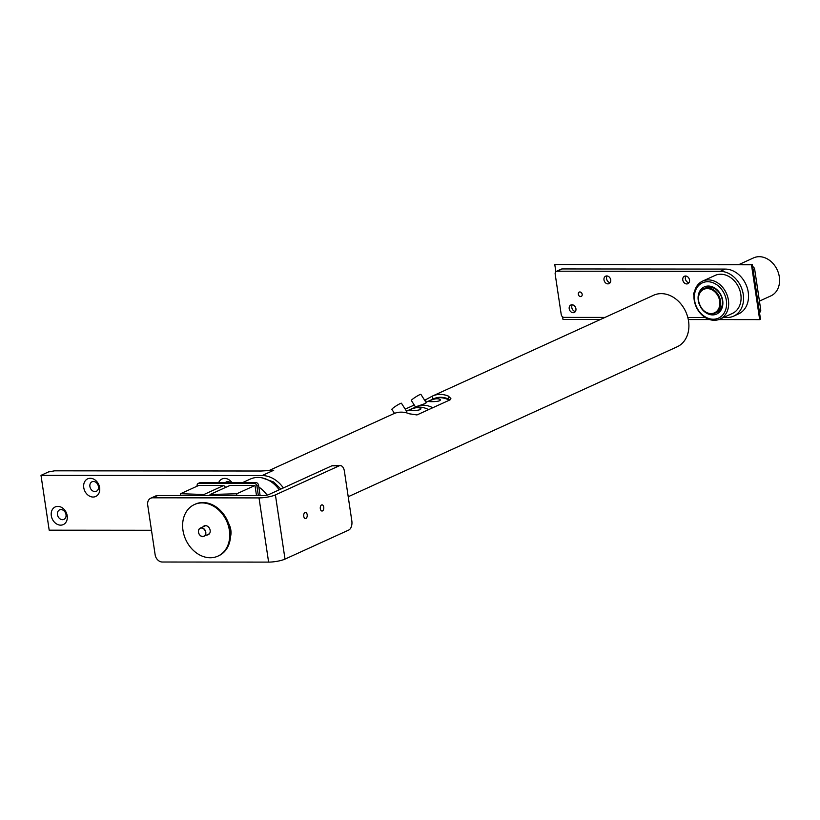 <?xml version="1.0" encoding="UTF-8"?>
<svg xmlns="http://www.w3.org/2000/svg" width="820" height="820" viewBox="0 0 820 820"><rect width="100%" height="100%" fill="white"/><g stroke="black" fill="none" stroke-linecap="round" stroke-linejoin="round"><path stroke-width="1.23" d="M331.844 465.821L268.909 494.511A4.479 0.933 171.5 0 1 262.759 495.639L157.696 495.536L152.735 497.801L259.017 497.904A11.931 2.48 -8.5 0 0 275.407 494.89L339.172 465.832L331.844 465.821A7.462 4.274 -89.9 0 1 332.93 465.575L340.259 465.586A7.462 4.274 90.1 0 0 339.172 465.832M340.259 465.586A7.462 4.274 90.1 0 1 344.39 471.151L351.831 520.936A7.462 4.274 90.1 0 1 348.766 530.038L285.011 559.107A11.931 2.48 171.5 0 1 268.611 562.11L162.329 562.018A7.462 5.904 -114.5 0 1 155.144 554.791L147.702 505.017A7.462 5.904 -114.5 0 1 150.716 498.232L155.687 495.967A7.462 5.904 65.5 0 1 157.696 495.536M303.748 516.262A3.085 1.773 90.1 0 0 305.46 518.568A3.085 1.773 90.1 0 0 307.233 515.483A3.085 1.773 90.1 0 0 305.47 512.397A3.085 1.773 90.1 0 0 303.748 516.262M320.312 508.718A3.085 1.773 90.1 0 0 322.024 511.024A3.085 1.773 90.1 0 0 323.797 507.939A3.085 1.773 90.1 0 0 322.024 504.853A3.085 1.773 90.1 0 0 320.312 508.718M230.512 536.639A15.662 12.413 -114.5 0 0 228.524 523.314A28.341 22.447 65.5 0 1 230.205 529.894A28.341 22.447 65.5 0 1 230.512 536.639A28.341 22.447 65.5 0 1 218.755 555.745A28.341 22.447 65.5 0 1 218.345 555.929M152.735 497.801A7.462 5.904 -114.5 0 0 150.716 498.232M194.842 504.361A28.341 22.447 65.5 0 1 195.252 504.167A28.341 22.447 65.5 0 1 228.524 523.314M236.754 495.608L236.765 493.773L254.989 485.471L256.506 495.628M236.765 493.773L210.074 494.501L229.938 485.45L254.989 485.471M209.52 495.587A4.223 3.352 -114.5 0 0 209.695 495.331A33.599 26.619 65.5 0 1 211.478 495.587M202.878 495.577A33.599 26.619 65.5 0 1 204.57 495.321A4.223 3.352 -114.5 0 0 204.826 495.587M204.57 495.321L203.965 494.501L180.574 493.722L180.554 495.557M225.859 487.305A4.223 3.352 65.5 0 1 223.829 485.44L203.965 494.501M210.074 494.501L209.695 495.331M180.574 493.722L198.788 485.419L223.829 485.44M258.361 495.628L256.947 486.168A2.983 2.368 -114.5 0 0 254.067 483.277L199.096 483.226A2.983 2.368 -114.5 0 0 198.286 483.4L199.947 482.642A2.983 2.368 65.5 0 1 200.756 482.467L255.727 482.519A2.983 2.368 65.5 0 1 258.597 485.409L260.124 495.628M198.286 483.4A2.983 2.368 -114.5 0 0 197.087 486.106L197.097 486.188M229.374 530.274A28.341 22.447 65.5 0 1 217.925 556.124A28.341 22.447 65.5 0 1 185.75 539.642A28.341 22.447 65.5 0 1 194.422 504.546A28.341 22.447 65.5 0 1 229.374 530.274M206.691 535.019A4.848 3.844 -114.5 0 0 208.188 534.742A4.848 3.844 -114.5 0 0 210.145 530.325A4.848 3.844 -114.5 0 0 204.17 525.917A4.848 3.844 -114.5 0 0 202.981 526.87M208.587 534.527A4.848 3.844 65.5 0 1 207.522 534.64M203.801 526.501A4.848 3.844 65.5 0 1 204.59 525.764M242.771 482.508L250.315 479.075A28.341 22.447 65.5 0 1 257.972 477.435A28.341 22.447 65.5 0 1 279.21 489.806M258.843 487.059A28.341 22.447 65.5 0 1 267.074 495.095M283.351 487.92A28.341 22.447 -114.5 0 0 262.113 475.549L41 475.354L49.19 530.181L151.474 530.274M57.851 506.381A9.697 7.677 65.5 0 1 66.83 520.464A9.697 7.677 65.5 0 1 53.074 520.444A9.697 7.677 65.5 0 1 57.851 506.381M90.292 478.285A9.697 7.677 65.5 0 1 99.271 492.359A9.697 7.677 65.5 0 1 85.526 492.348A9.697 7.677 65.5 0 1 90.292 478.285M218.725 482.488A9.697 7.677 65.5 0 1 224.68 478.408A9.697 7.677 65.5 0 1 231.845 482.498M60.987 509.579A5.217 4.141 -114.5 0 0 59.573 509.886A5.217 4.141 -114.5 0 0 57.974 516.344A5.217 4.141 -114.5 0 0 63.909 519.378A5.217 4.141 -114.5 0 0 65.815 513.761A5.217 4.141 -114.5 0 0 60.987 509.579M65.764 513.597A5.217 4.141 65.5 0 1 65.159 512.264M93.429 481.473A5.217 4.141 -114.5 0 0 92.014 481.781A5.217 4.141 -114.5 0 0 90.415 488.248A5.217 4.141 -114.5 0 0 96.35 491.282A5.217 4.141 -114.5 0 0 98.267 485.655A5.217 4.141 -114.5 0 0 93.429 481.473M98.215 485.491A5.217 4.141 65.5 0 1 97.6 484.169M230.369 482.498A5.217 4.141 -114.5 0 0 227.806 481.596A5.217 4.141 -114.5 0 0 226.392 481.904A5.217 4.141 -114.5 0 0 225.51 482.498M425.006 403.583L425.59 403.317A5.668 0.605 147.5 0 0 425.006 403.583L416.345 406.679A25.358 20.09 65.5 0 1 432.745 407.745M415.545 407.068L411.343 400.467A5.668 0.605 -32.5 0 1 412.972 398.858A5.668 0.605 -32.5 0 1 417.954 395.609A5.668 0.605 -32.5 0 1 420.896 394.379L426.226 402.722L425.59 403.317M405.541 412.45L406.136 412.183A5.668 0.605 147.5 0 0 405.541 412.45L405.285 412.552M394.471 413.393L391.878 409.344A5.668 0.605 -32.5 0 1 393.508 407.724A5.668 0.605 -32.5 0 1 398.489 404.475A5.668 0.605 -32.5 0 1 401.441 403.245L406.771 411.599L406.136 412.183M429.588 400.806L428.542 401.452C428.183 401.738 441.047 402.107 440.34 399.688C438.167 398.151 434.579 398.53 429.588 400.806M410.133 409.672L409.077 410.318C408.729 410.615 421.582 410.974 420.875 408.555C418.702 407.027 415.125 407.396 410.133 409.672M414.346 407.765A25.358 20.09 65.5 0 1 416.345 406.679M393.538 413.792A28.341 22.447 65.5 0 1 393.579 413.772A28.341 22.447 65.5 0 1 401.236 412.142A28.341 22.447 65.5 0 1 409.416 413.803L416.96 414.94L450.088 399.842L450.887 398.499L448.335 396.07A28.341 22.447 -114.5 0 0 440.155 394.41A28.341 22.447 -114.5 0 0 432.499 396.039A28.341 22.447 -114.5 0 0 432.458 396.05L432.919 399.125A25.358 20.09 65.5 0 1 449.298 400.201M406.494 411.168L412.204 408.565A25.358 20.09 65.5 0 1 428.604 409.631M432.458 396.05L424.657 400.273M414.243 405.018L405.203 409.139M433.319 398.94A25.358 20.09 65.5 0 1 433.729 398.745A25.358 20.09 65.5 0 1 440.586 397.29A25.358 20.09 65.5 0 1 448.806 399.166L450.006 399.873M270.59 470.516A28.341 22.447 65.5 0 1 273.706 470.27L261.129 471.018L54.602 470.823L48.452 471.951L41 475.354M348.213 496.735L677.095 346.829A28.341 22.447 -114.5 0 0 687.498 316.335A28.341 22.447 -114.5 0 0 661.248 293.632A28.341 22.447 -114.5 0 0 653.591 295.261L432.499 396.039M752.637 266.623A2.983 2.368 65.5 0 1 754.687 269.349L760.724 309.755A2.983 2.368 65.5 0 1 759.515 312.461L759.484 312.481M759.433 301.114L770.892 295.887A20.879 16.543 -114.5 0 0 777.288 270.026A20.879 16.543 -114.5 0 0 753.57 257.89L739.302 264.388M554.791 264.604L752.299 264.409L760.499 319.236L759.668 319.615L751.468 264.778L554.791 264.604L555.857 271.728M752.299 264.409L751.468 264.778M562.602 316.848L562.981 319.431L600.476 319.472M688.298 319.554L709.669 319.564M718.761 319.574L759.668 319.615M556.38 271.369L561.351 269.103A2.983 2.368 65.5 0 1 562.161 268.939L725.249 269.083A23.862 18.911 65.5 0 1 747.348 288.199A23.862 18.911 65.5 0 1 738.594 313.886L733.623 316.151A23.862 18.911 -114.5 0 0 742.377 290.464A23.862 18.911 -114.5 0 0 720.278 271.348L557.19 271.205A2.983 2.368 -114.5 0 0 556.38 271.369A2.983 2.368 -114.5 0 0 555.171 274.085L561.218 314.49A2.983 2.368 -114.5 0 0 564.088 317.381L604.986 317.412M694.345 292.381A2.419 1.917 -114.5 0 0 693.966 295.374M582.169 294.308A2.419 1.917 -114.5 0 0 579.186 292.104A2.419 1.917 -114.5 0 0 581.185 296.502A2.419 1.917 -114.5 0 0 582.169 294.308M687.826 317.494L705.241 317.504M723.424 317.524L727.176 317.524A23.862 18.911 -114.5 0 0 733.623 316.151M610.705 279.907A4.1 3.249 -114.5 0 0 605.642 276.176A4.1 3.249 -114.5 0 0 604.391 281.25A4.1 3.249 -114.5 0 0 609.045 283.638A4.1 3.249 -114.5 0 0 610.705 279.907M689.497 279.979A4.1 3.249 -114.5 0 0 684.444 276.248A4.1 3.249 -114.5 0 0 683.183 281.321A4.1 3.249 -114.5 0 0 687.847 283.71A4.1 3.249 -114.5 0 0 689.497 279.979M575.927 308.73A4.1 3.249 -114.5 0 0 570.864 304.999A4.1 3.249 -114.5 0 0 569.613 310.073A4.1 3.249 -114.5 0 0 574.266 312.461A4.1 3.249 -114.5 0 0 575.927 308.73M719.96 319.103L732.383 313.435A20.879 16.543 -114.5 0 0 740.829 294.452A20.879 16.543 -114.5 0 0 715.06 275.438L702.648 281.096A20.879 16.543 65.5 0 1 728.406 300.12A20.879 16.543 65.5 0 1 719.96 319.103A20.879 16.543 65.5 0 1 696.252 306.957A20.879 16.543 65.5 0 1 702.648 281.096M607.107 275.961A4.1 3.249 -114.5 0 0 606.574 278.718A4.1 3.249 -114.5 0 0 610.172 282.674M685.909 276.032A4.1 3.249 -114.5 0 0 685.366 278.79A4.1 3.249 -114.5 0 0 688.964 282.746M572.329 304.784A4.1 3.249 -114.5 0 0 571.796 307.541A4.1 3.249 -114.5 0 0 575.394 311.497M726.356 300.489A19.393 15.365 -114.5 0 0 700.106 284.222A19.393 15.365 -114.5 0 0 704.964 316.715A19.393 15.365 -114.5 0 0 726.356 300.489M699.05 303.687A14.914 11.818 65.5 0 1 706.963 286.139A14.914 11.818 65.5 0 1 722.697 300.489A14.914 11.818 65.5 0 1 715.419 314.511A14.914 11.818 65.5 0 1 700.557 306.998M698.548 300.991A13.427 10.639 65.5 0 1 703.97 288.691C690.963 293.796 702.719 319.585 715.101 313.117L716.875 312.317A13.427 10.639 -114.5 0 0 722.297 300.11A13.427 10.639 -114.5 0 0 705.733 287.882L703.97 288.691A13.427 10.639 65.5 0 1 707.588 287.922A13.427 10.639 65.5 0 1 720.021 298.675A13.427 10.639 65.5 0 1 715.101 313.117A13.427 10.639 65.5 0 1 711.473 313.896A13.427 10.639 65.5 0 1 702.268 309.14M275.407 494.89L285.011 559.107M259.017 497.904L268.611 562.11M258.597 485.409L256.947 486.168M200.756 482.467L199.096 483.226M254.067 483.277L255.727 482.519M205.287 534.66A4.325 3.423 -114.5 0 0 201.761 528.059A4.325 3.423 -114.5 0 0 199.065 533.943A4.325 3.423 -114.5 0 0 205.287 534.66M205.482 534.701A4.479 3.546 65.5 0 1 203.975 536.249A4.479 3.546 65.5 0 1 198.891 533.656A4.479 3.546 65.5 0 1 200.264 528.111A4.479 3.546 65.5 0 1 204.651 529.566A4.479 3.546 65.5 0 1 205.482 534.701M425.652 399.822L426.021 402.261M448.335 396.07L448.806 399.166M273.706 470.27L262.113 475.549M759.187 310.452L760.724 309.755M754.687 269.349L753.149 270.057M562.161 268.939L557.19 271.205M725.249 269.083L720.278 271.348M707.27 288.599A12.915 10.229 -114.5 0 0 700.915 307.326A12.915 10.229 -114.5 0 0 719.232 307.336A12.915 10.229 -114.5 0 0 707.27 288.599M209.377 533.789L203.975 536.249C201.156 538.514 195.539 531.503 200.264 528.111L205.666 525.651M195.252 504.167L194.422 504.546M218.755 555.745L217.925 556.124M280.86 489.058L273.593 481.976L262.062 477.855M432.909 399.125L425.949 402.292M268.776 470.659L393.579 413.772"/></g></svg>
